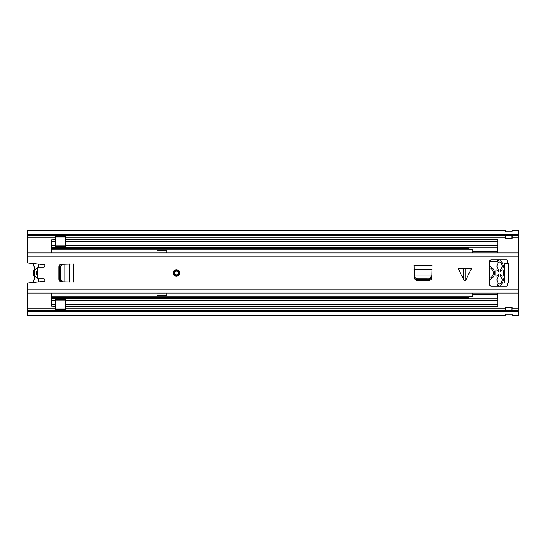 <?xml version="1.0" encoding="UTF-8"?>
<svg xmlns="http://www.w3.org/2000/svg" width="546" height="546" viewBox="0 0 546 546"><rect width="100%" height="100%" fill="white"/><g stroke="black" fill="none" stroke-linecap="round" stroke-linejoin="round"><path stroke-width="0.82" d="M503.357 271.758A3.686 3.686 0 0 0 503.357 274.242M27.3 234.2L518.7 234.2L518.7 230.494L512.148 230.494L511.984 231.913L505.76 231.913L505.596 230.494L27.3 230.494L27.3 261.452A1.638 1.638 0 0 0 28.767 263.083L43.81 264.66A1.228 1.228 0 0 1 44.908 265.95A1.228 1.228 0 0 1 43.68 267.11L39.339 267.11A1.638 1.638 0 0 0 37.701 268.748L37.701 277.252A1.638 1.638 0 0 0 39.339 278.89L43.68 278.89A1.228 1.228 0 0 1 44.908 280.05A1.228 1.228 0 0 1 43.81 281.34L28.767 282.917A1.638 1.638 0 0 0 27.3 284.548L27.3 310.421L505.596 310.421M518.7 234.2L518.7 311.8L27.3 311.8L27.3 310.421M505.596 314.216L512.148 314.278L505.76 314.087L505.596 315.506L27.3 315.506L27.3 311.8M512.148 310.421L518.7 310.421M511.984 310.531L512.148 307.569A1.802 1.802 0 0 0 511.984 307.562L511.984 310.531L505.596 310.531L505.596 307.569A1.802 1.802 0 0 1 505.76 307.562L511.984 307.562M512.148 314.216L512.148 315.506L518.7 315.506L518.7 311.8M512.148 235.579L518.7 235.579M27.3 235.579L505.596 235.579M505.76 235.469L505.596 238.431A1.802 1.802 0 0 0 505.76 238.438L505.76 235.469L512.148 235.469L512.148 238.431A1.802 1.802 0 0 1 511.984 238.438L505.76 238.438M512.148 231.784L505.596 231.784M505.596 314.278L512.148 314.278M512.148 231.722L505.596 231.722M41.059 267.11L41.059 264.373M41.059 281.627L41.059 278.89M38.602 278.713L38.602 281.886M38.602 264.114L38.602 267.287M33.279 282.446A6.552 6.552 0 0 1 34.207 279.224A2.86 2.86 0 0 0 34.207 276.358A6.552 6.552 0 0 1 34.207 269.642A2.716 2.716 0 0 0 34.207 266.858A6.593 6.593 0 0 1 33.265 263.554M38.316 267.472A5.733 5.733 0 0 0 38.316 278.528M37.701 270.509A3.276 3.276 0 0 0 37.701 275.491M59.753 279.607L61.896 281.709L61.234 281.675C59.753 281.463 58.941 280.637 58.797 279.211L58.797 266.789C58.941 265.363 59.753 264.537 61.234 264.325L61.896 264.291C60.586 264.496 59.862 265.315 59.732 266.741L59.753 279.607M73.696 282.009L73.771 263.991L73.771 282.009L64.114 281.838L64.114 264.23L63.036 264.291C61.725 264.496 61.002 265.315 60.872 266.741L60.893 279.607L63.036 281.709L61.896 281.709L63.036 281.709M73.696 263.991L63.036 264.291M463.766 279.798L463.766 268.25L457.992 268.25L463.766 279.798L464.81 280.828L465.854 279.798L471.628 268.25L465.854 268.25L465.854 279.798M173.082 273A3.276 3.276 0 0 0 176.358 276.276A3.276 3.276 0 0 0 179.634 273A3.276 3.276 0 0 0 176.358 269.724A3.276 3.276 0 0 0 173.082 273M507.562 263.418L507.562 260.715A0.819 0.819 0 0 0 506.743 259.896L491.182 259.896A1.638 1.638 0 0 0 489.544 261.534L489.544 284.466A1.638 1.638 0 0 0 491.182 286.104L506.743 286.104A0.819 0.819 0 0 0 507.562 285.285L507.562 283.074L504.613 283.074L504.613 263.418L508.381 263.418L508.381 283.074L507.562 283.074M431.866 275.007L432.05 265.349L414.032 265.349L414.202 275.007M431.715 277.887L431.75 277.225L429.647 279.368L416.782 279.388C415.356 279.259 414.537 278.535 414.332 277.225L414.366 277.887C414.578 279.368 415.404 280.18 416.83 280.323L429.252 280.323C430.678 280.18 431.504 279.368 431.715 277.887M64.114 264.175L63.459 264.209M463.766 268.25L465.854 268.25M414.332 276.085C414.537 277.395 415.356 278.119 416.782 278.248L429.647 278.228L431.75 276.085L431.811 275.007L414.271 275.007L414.332 277.225L414.25 275.662M431.831 275.662L431.75 276.085M64.114 281.838L63.459 281.791M174.515 273A1.843 1.843 0 0 0 176.358 274.843A1.843 1.843 0 0 0 178.201 273A1.843 1.843 0 0 0 176.358 271.157A1.843 1.843 0 0 0 174.515 273A1.843 1.843 0 0 1 176.358 271.157A1.843 1.843 0 0 1 178.201 273A1.843 1.843 0 0 0 176.358 271.157A1.843 1.843 0 0 0 174.515 273M496.075 270.168A27.682 27.682 0 0 0 496.075 275.832M472.604 252.948A4.177 4.177 0 0 1 472.822 251.897L472.822 251.153M51.379 252.948L51.379 239.858L55.637 239.858L55.637 236.2L65.465 236.2L65.465 237.019L55.637 237.019M166.858 252.948L166.858 250.068L157.03 250.068L157.03 252.948L166.858 252.935M472.604 293.052A4.177 4.177 0 0 0 472.822 294.103M51.379 293.052L51.379 306.142L55.637 306.142L55.637 298.771L51.379 298.771M157.03 293.052L157.03 295.932L166.858 295.932L166.858 293.052L157.03 293.065M65.465 239.694L497.734 239.694L65.465 239.858L65.465 241.496L497.734 241.496L497.734 239.858M55.637 239.694L51.379 239.858M65.465 241.496L65.465 247.229L497.734 247.222L497.734 241.496M468.727 247.229L65.465 247.229L468.727 247.229L468.727 248.58L470.365 249.563L472.822 249.563L472.822 251.358L497.392 251.358L497.734 247.222L497.734 252.948M497.734 293.052L497.734 306.306L65.465 306.306M497.734 284.684L497.734 286.104M497.734 261.316L497.734 259.896M497.734 298.771L65.465 298.778L468.727 298.771L468.727 297.372L470.365 296.389L472.822 296.389L472.822 294.594L497.392 294.594L497.392 298.771M51.379 247.229L55.637 247.229L51.379 247.229L55.637 247.222L55.637 239.858M55.637 306.306L51.379 306.142M65.465 308.981L65.465 309.8L55.637 309.8L55.637 308.981L65.465 308.981L65.465 298.778L468.727 298.771M65.465 306.142L497.734 306.142M55.637 308.981L55.637 306.142M65.465 239.858L65.465 237.019M157.03 295.522L166.858 295.522M166.858 250.477L157.03 250.477M489.544 279.675A6.961 6.961 0 0 0 489.544 266.325M489.544 261.493L497.392 261.493L497.392 261.944L498.252 260.442A1.502 1.502 0 0 1 498.785 259.896M495.843 275.293L495.843 270.707C496.266 269.71 496.874 269.581 497.672 270.318L498.737 271.628L498.737 270.161L497.392 267.833A3.276 3.276 0 0 1 497.16 265.049L498.088 262.919A1.638 1.638 0 0 1 501.023 262.919L501.951 265.049A3.276 3.276 0 0 1 501.719 267.84L500.375 270.168L500.375 271.628L501.446 270.318C502.238 269.574 502.852 269.704 503.275 270.707A22.659 22.659 0 0 1 503.275 275.293C502.852 276.296 502.238 276.426 501.446 275.682L500.382 274.372L500.389 275.853L501.719 278.16A3.276 3.276 0 0 1 501.951 280.944L501.023 283.081A1.638 1.638 0 0 1 498.088 283.081L497.16 280.944A3.276 3.276 0 0 1 497.392 278.16L498.751 275.819L498.744 274.365L497.672 275.682C496.874 276.419 496.266 276.29 495.843 275.293M498.785 286.104A1.502 1.502 0 0 1 498.321 285.667L497.392 284.056L497.392 286.104M500.327 259.896A1.502 1.502 0 0 1 500.832 260.394A23.328 23.328 0 0 1 500.832 285.606A1.502 1.502 0 0 1 500.327 286.104M497.392 252.948L497.392 251.897L472.822 251.897L472.822 252.948M472.822 293.052L472.822 294.048L497.392 294.048L497.392 293.052M472.822 294.799L472.822 294.048M497.392 261.493L497.392 259.896M497.392 251.358L472.822 251.358M497.392 251.153L497.392 251.897M497.392 294.048L497.392 294.799M489.544 278.385A5.733 5.733 0 0 0 489.544 267.615M27.3 308.818L55.637 308.818M65.465 308.818L505.596 308.818M512.148 308.818L518.7 308.818M27.3 237.182L55.637 237.182M65.465 237.182L505.596 237.182M512.148 237.182L518.7 237.182M505.76 307.562L505.76 310.531M511.984 238.438L511.984 235.469M60.872 279.259L59.732 279.259M60.872 266.741L59.732 266.741M27.3 289.121L518.7 289.121M27.3 256.879L518.7 256.879M416.782 278.248L416.782 279.388M429.299 278.248L429.299 279.388M432.05 269.512L414.032 269.512M432.05 265.424L414.032 265.424M69.608 282.009L69.608 263.991M173.492 273A2.867 2.867 0 0 0 176.358 275.866A2.867 2.867 0 0 0 179.225 273A2.867 2.867 0 0 0 176.358 270.134A2.867 2.867 0 0 0 173.492 273M178.61 273A2.252 2.252 0 0 1 176.358 275.252A2.252 2.252 0 0 1 174.106 273A2.252 2.252 0 0 1 176.358 270.748A2.252 2.252 0 0 1 178.61 273M51.379 249.856L472.822 249.856M51.379 296.144L472.822 296.144M65.465 245.584L497.734 245.584M51.379 304.504L55.637 304.504M51.379 300.416L55.637 300.416M497.392 296.144L497.734 296.144M497.392 285.667L497.734 285.667M497.392 249.856L497.734 249.856M497.392 260.333L497.734 260.333M65.465 304.504L497.734 304.504M65.465 300.416L497.734 300.416M55.637 298.833L65.465 298.833M55.637 299.29L65.465 299.29M51.379 298.266L468.727 298.266M497.392 298.266L497.734 298.266M51.379 297.686L468.727 297.686M497.392 297.686L497.734 297.686M51.379 241.496L55.637 241.496M51.379 245.584L55.637 245.584M55.637 247.167L65.465 247.167M65.465 246.71L55.637 246.71M51.379 247.734L468.727 247.734M497.392 247.734L497.734 247.734M51.379 248.314L468.727 248.314M497.392 248.314L497.734 248.314M65.465 300.02L55.637 300.02M55.637 245.98L65.465 245.98M27.3 252.948L518.7 252.948M27.3 293.052L518.7 293.052M497.392 247.229L497.734 247.229"/></g></svg>

